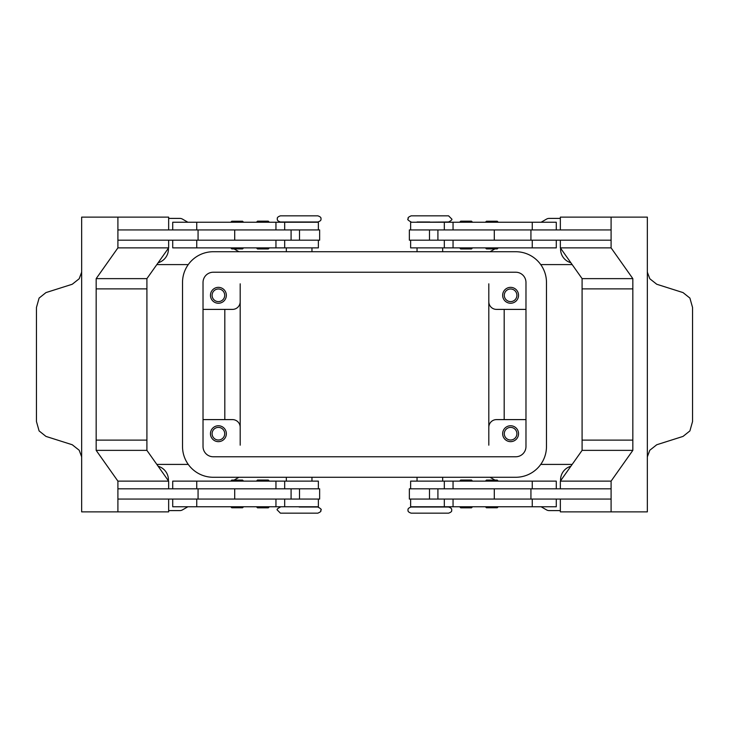 <?xml version="1.0" encoding="UTF-8"?>
<svg xmlns="http://www.w3.org/2000/svg" width="729" height="729" viewBox="0 0 729 729"><rect width="100%" height="100%" fill="white"/><g stroke="black" fill="none" stroke-linecap="round" stroke-linejoin="round"><path stroke-width="1.09" d="M280.428 507.01C277.503 508.55 276.482 509.571 277.357 510.081L280.428 513.161L317.853 513.161C322.774 510.938 320.086 510.883 320.924 510.081C321.863 509.644 320.842 508.614 317.853 507.01L299.145 507.01M429.855 513.161L448.572 513.161C451.041 512.323 452.071 511.293 451.643 510.081C452.071 508.869 451.041 507.849 448.572 507.01L411.147 507.01C408.677 507.849 407.648 508.869 408.076 510.081C407.648 511.293 408.677 512.323 411.147 513.161L429.855 513.161M417.043 222.245L448.572 221.99C451.497 220.45 452.518 219.429 451.643 218.919L448.572 215.839L411.147 215.839C406.226 218.062 408.914 218.117 408.076 218.919C407.137 219.356 408.158 220.386 411.147 221.99M299.145 215.839L280.428 215.839C277.959 216.677 276.929 217.707 277.357 218.919C276.929 220.131 277.959 221.151 280.428 221.99L317.853 221.99C320.323 221.151 321.352 220.131 320.924 218.919C321.352 217.707 320.323 216.677 317.853 215.839L299.145 215.839M243.577 506.755L242.547 507.776L231.786 507.776L230.756 506.755M243.577 481.122L242.547 480.092L231.786 480.092L230.756 481.122M318.363 488.813L318.363 481.122L172.718 481.122L172.718 488.813M318.363 499.064L318.363 506.755L172.718 506.755L172.718 499.064M291.09 240.187L291.09 229.936L319.648 229.936L319.648 240.187L117.907 240.187L117.907 229.936L291.09 229.936M234.702 229.936L234.702 240.187M269.311 222.199L256.49 222.199L257.519 221.169L268.281 221.169L269.311 222.199M268.281 248.953L257.519 248.953L256.49 247.933L269.311 247.933L268.281 248.953M485.423 506.755L486.453 507.776L497.214 507.776L498.244 506.755M485.423 481.122L486.453 480.092L497.214 480.092L498.244 481.122M410.637 488.813L410.637 481.122L556.282 481.122L556.282 488.813M410.637 499.064L410.637 506.755L556.282 506.755L556.282 499.064M437.91 240.187L437.91 229.936L409.352 229.936L409.352 240.187L611.093 240.187L611.093 229.936L437.91 229.936M494.298 229.936L494.298 240.187M466.104 222.199L472.51 222.199L471.481 221.169L460.719 221.169L459.689 222.199L466.104 222.199M466.104 248.953L471.481 248.953L472.51 247.933L459.689 247.933L460.719 248.953L466.104 248.953M212.103 433.7A6.306 6.306 0 0 0 218.399 440.006A6.306 6.306 0 0 0 224.705 433.7A6.306 6.306 0 0 0 218.399 427.394A6.306 6.306 0 0 0 212.103 433.7M226.345 433.7A7.946 7.946 0 0 1 218.399 441.646A7.946 7.946 0 0 1 210.462 433.7A7.946 7.946 0 0 1 218.399 425.754A7.946 7.946 0 0 1 226.345 433.7M504.295 295.3A6.306 6.306 0 0 0 510.601 301.606A6.306 6.306 0 0 0 516.897 295.3A6.306 6.306 0 0 0 510.601 288.994A6.306 6.306 0 0 0 504.295 295.3M518.538 295.3A7.946 7.946 0 0 1 510.601 303.246A7.946 7.946 0 0 1 502.655 295.3A7.946 7.946 0 0 1 510.601 287.354A7.946 7.946 0 0 1 518.538 295.3M212.103 295.3A6.306 6.306 0 0 0 218.399 301.606A6.306 6.306 0 0 0 224.705 295.3A6.306 6.306 0 0 0 218.399 288.994A6.306 6.306 0 0 0 212.103 295.3M226.345 295.3A7.946 7.946 0 0 1 218.399 303.246A7.946 7.946 0 0 1 210.462 295.3A7.946 7.946 0 0 1 218.399 287.354A7.946 7.946 0 0 1 226.345 295.3M504.295 433.7A6.306 6.306 0 0 0 510.601 440.006A6.306 6.306 0 0 0 516.897 433.7A6.306 6.306 0 0 0 510.601 427.394A6.306 6.306 0 0 0 504.295 433.7M518.538 433.7A7.946 7.946 0 0 1 510.601 441.646A7.946 7.946 0 0 1 502.655 433.7A7.946 7.946 0 0 1 510.601 425.754A7.946 7.946 0 0 1 518.538 433.7M410.637 229.936L410.637 222.245L556.282 222.245L556.282 229.936M410.637 240.187L410.637 247.878L556.282 247.878L556.282 240.187M485.423 247.878L486.453 248.908L497.214 248.908L498.244 247.878M485.423 222.245L486.453 221.224L497.214 221.224L498.244 222.245M460.719 480.046L471.481 480.046L472.51 481.067L459.689 481.067L460.719 480.046M459.689 506.801L472.51 506.801L471.481 507.831L460.719 507.831L459.689 506.801M437.91 488.813L437.91 499.064L409.352 499.064L409.352 488.813L611.093 488.813L611.093 499.064L437.91 499.064M494.298 499.064L494.298 488.813M647.343 272.163L649.812 278.76L656.756 284.255L683.037 292.593L689.898 298.079L692.55 307.483L692.55 421.517L689.898 430.921L683.037 436.407L656.756 444.745L649.812 450.24L647.343 456.837M560.346 229.936L560.346 217.124L647.343 217.124L647.334 269.402A15.382 10.871 90 0 0 647.343 269.885L647.343 459.115A15.382 10.871 -90 0 0 647.334 459.598L647.343 511.876L611.093 511.876L611.093 481.122L632.836 450.367L632.836 288.884L582.088 288.884L582.097 278.633L632.836 278.633L632.836 288.884M318.363 229.936L318.363 222.245L172.718 222.245L172.718 229.936M318.363 240.187L318.363 247.878L172.718 247.878L172.718 240.187M243.577 247.878L242.547 248.908L231.786 248.908L230.756 247.878M243.577 222.245L242.547 221.224L231.786 221.224L230.756 222.245M262.896 480.046L257.519 480.046L256.49 481.067L269.311 481.067L268.281 480.046L262.896 480.046M262.896 506.801L256.49 506.801L257.519 507.831L268.281 507.831L269.311 506.801L262.896 506.801M291.09 488.813L291.09 499.064L319.648 499.064L319.648 488.813L117.907 488.813L117.907 499.064L291.09 499.064M234.702 499.064L234.702 488.813M81.657 456.837L79.188 450.24L72.244 444.745L45.963 436.407L39.102 430.921L36.45 421.517L36.45 307.483L39.102 298.079L45.963 292.593L72.244 284.255L79.188 278.76L81.657 272.163M168.654 499.064L168.654 511.876L81.657 511.876L81.666 459.598A15.382 10.871 -90 0 0 81.657 459.115L81.657 269.885A15.382 10.871 90 0 0 81.666 269.402L81.657 217.124L117.907 217.124L117.907 247.878L96.164 278.633L96.164 288.884L146.912 288.884L146.903 278.633L96.164 278.633M540.745 264.591L572.165 264.591M572.165 464.409L540.745 464.409M188.255 264.591L156.835 264.591M156.835 464.409L188.255 464.409M560.346 510.601L549.137 510.601A5.13 5.13 0 0 1 546.568 509.908L541.1 506.755M187.9 506.755L182.432 509.908A5.13 5.13 0 0 1 179.863 510.601L168.654 510.601M168.654 218.399L179.863 218.399A5.13 5.13 0 0 1 182.432 219.092L187.9 222.245M541.1 222.245L546.568 219.092A5.13 5.13 0 0 1 549.137 218.399L560.346 218.399M168.39 248.252A14.097 14.097 0 0 1 158.157 262.732M560.61 480.748A14.097 14.097 0 0 1 570.843 466.268M158.157 466.268A14.097 14.097 0 0 1 168.39 480.748M570.843 262.732A14.097 14.097 0 0 1 560.61 248.252M490.052 477.276L494.936 480.092M490.052 251.724L494.936 248.908M238.948 477.276L234.064 480.092M488.813 445.182L488.813 301.706A7.691 7.691 0 0 0 496.504 309.397A7.691 7.691 0 0 1 488.813 301.706L488.813 283.818M240.187 283.818L240.187 445.182M238.948 251.724L234.064 248.908M232.496 419.603A7.691 7.691 0 0 1 240.187 427.294A7.691 7.691 0 0 0 232.496 419.603L203.026 419.603M224.814 309.397L224.814 419.603M240.187 301.706A7.691 7.691 0 0 1 232.496 309.397L203.026 309.397M504.186 309.397L504.186 419.603M488.813 427.294A7.691 7.691 0 0 1 496.504 419.603L525.974 419.603M117.907 511.876L117.907 481.122L96.164 450.367L96.164 288.884M146.912 288.884L146.912 440.116L96.164 440.116M168.654 229.936L168.654 217.124L117.907 217.124M146.903 278.633L168.654 247.878L117.907 247.878M168.654 247.878L168.654 240.187M146.903 440.116L146.903 450.367L168.654 481.122L168.654 488.813M146.903 450.367L96.164 450.367M168.654 481.122L117.907 481.122M198.069 488.813L198.069 499.064M198.069 240.187L198.069 229.936M611.093 217.124L611.093 247.878L632.836 278.633M632.836 440.116L582.088 440.116L582.088 288.884M582.097 278.633L560.346 247.878L611.093 247.878M560.346 247.878L560.346 240.187M530.931 240.187L530.931 229.936M582.097 440.116L582.097 450.367L560.346 481.122L560.346 488.813M560.346 499.064L560.346 511.876L611.093 511.876M582.097 450.367L632.836 450.367M560.346 481.122L611.093 481.122M530.931 488.813L530.931 499.064M417.043 221.99L429.855 221.99M496.504 309.397L525.974 309.397M515.722 272.227A10.252 10.252 0 0 1 525.974 282.478L525.974 446.522A10.252 10.252 0 0 1 515.722 456.773L213.278 456.773A10.252 10.252 0 0 1 203.026 446.522L203.026 282.478A10.252 10.252 0 0 1 213.278 272.227L515.722 272.227M515.722 251.724A30.755 30.755 0 0 1 546.477 282.478L546.477 446.522A30.755 30.755 0 0 1 515.722 477.276L213.278 477.276A30.755 30.755 0 0 1 182.523 446.522L182.523 282.478A30.755 30.755 0 0 1 213.278 251.724L515.722 251.724M453.046 488.813L453.046 481.122M453.046 506.755L453.046 499.064M275.954 222.245L275.954 229.936M275.954 240.187L275.954 247.878M299.519 240.187L299.519 229.936M196.739 240.187L196.739 247.878M196.739 222.245L196.739 229.936M429.481 240.187L429.481 229.936M453.046 240.187L453.046 247.878M532.261 240.187L532.261 247.878M453.046 222.245L453.046 229.936M532.261 222.245L532.261 229.936M532.261 506.755L532.261 499.064M532.261 488.813L532.261 481.122M429.481 488.813L429.481 499.064M196.739 506.755L196.739 499.064M275.954 506.755L275.954 499.064M196.739 488.813L196.739 481.122M275.954 488.813L275.954 481.122M299.519 488.813L299.519 499.064M286.324 477.276L286.324 481.122M444.316 488.813L444.316 481.122M444.316 506.755L444.316 499.064M417.043 477.276L417.043 481.122M442.676 251.724L442.676 247.878M311.957 251.724L311.957 247.878M284.684 222.245L284.684 229.936M284.684 240.187L284.684 247.878M286.324 247.878L286.324 251.724M444.316 240.187L444.316 247.878M444.316 222.245L444.316 229.936M417.043 251.724L417.043 247.878M442.676 481.122L442.676 477.276M311.957 477.276L311.957 481.122M284.684 506.755L284.684 499.064M284.684 488.813L284.684 481.122"/></g></svg>
